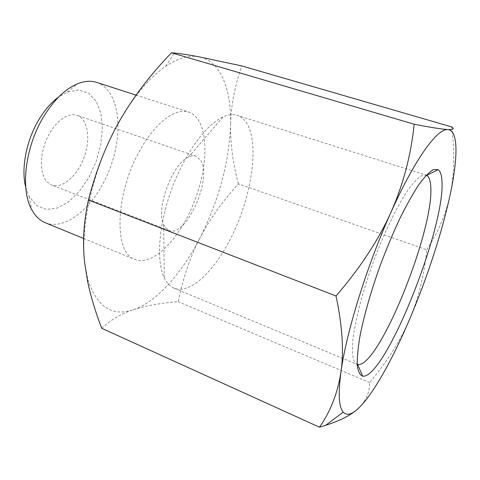 <?xml version="1.0" encoding="UTF-8"?>
<svg xmlns="http://www.w3.org/2000/svg" width="480" height="480" viewBox="0 0 480 480"><rect width="100%" height="100%" fill="white"/><g stroke="black" fill="none" stroke-linecap="round" stroke-linejoin="round"><path stroke-width="0.36" stroke-dasharray="2.4 1.8" d="M238.416 183.858C232.92 163.23 230.31 143.526 230.586 124.734C229.116 162.588 218.898 200.352 199.914 238.02C209.616 219.348 222.45 201.294 238.416 183.858L426.648 249.792C424.398 274.332 418.782 297.336 409.788 318.81C400.674 340.194 387.282 361.44 369.63 382.542C369.744 392.25 366.066 400.8 358.596 408.186L356.13 410.358M101.736 328.314C110.46 319.998 120.972 313.824 133.272 309.798C112.092 316.872 96.948 306.84 87.828 279.696L84.744 263.472C79.848 225.138 94.158 164.796 119.82 120.48C134.478 95.262 149.802 77.196 165.798 66.276C178.194 58.074 189.24 54.918 198.93 56.808C220.62 60.942 231.438 89.274 230.586 124.734C230.922 106.068 234.642 86.46 241.758 65.916M133.272 309.798C145.728 305.766 160.692 303.06 178.176 301.698C183.06 277.902 190.308 256.68 199.914 238.02C181.764 273.384 156.72 301.944 133.272 309.798M451.716 126.924C454.83 152.946 454.26 175.758 450.012 195.36C445.608 215.004 437.82 233.148 426.648 249.792M369.63 382.542L178.176 301.698M357.642 364.482L356.844 364.248L353.772 360.528C352.494 355.98 352.182 349.278 352.836 340.422C354.978 321.096 362.346 292.356 372.954 262.908C383.826 233.556 396.72 206.832 407.544 190.68C412.752 183.492 417.306 178.566 421.218 175.908L425.964 175.05L237.24 115.392C233.1 114.078 228.372 114.588 223.068 116.928C206.142 124.326 184.644 153.648 171.618 189.354C158.562 225.048 156.096 261.324 164.262 277.89C166.812 283.098 170.094 286.536 174.114 288.198C191.394 294.99 217.452 268.032 234.264 231.03C251.166 194.04 258.174 149.49 248.892 127.404C246.174 121.092 242.292 117.09 237.24 115.392M25.74 187.248L29.172 196.488L36.654 205.578L46.404 209.442L57.438 208.014L68.772 201.702L79.488 191.226L88.794 177.546L96.03 161.742L100.686 144.996L102.39 128.532L100.95 113.622L96.354 101.49L88.836 93.282L78.894 89.946L67.314 92.076L58.734 96.93M96.648 82.404C119.046 89.892 124.002 130.548 110.466 167.016C97.308 203.622 67.308 231.504 45.366 222.792M47.022 181.848L51.618 185.01C62.334 189.18 77.424 175.806 84.06 157.368C90.87 138.996 87.96 119.046 77.076 115.326C67.89 112.002 54.426 121.956 46.968 138.456C39.432 154.902 39.654 174.228 47.022 181.848M140.052 150.168C114.816 193.974 113.778 253.656 134.946 259.482C153.816 266.892 181.83 236.358 195.618 198.126C209.724 160.002 207.99 118.602 188.79 112.104C175.836 107.418 155.394 122.238 140.052 150.168M200.808 160.512C212.67 178.71 185.838 238.332 168.924 230.43L165.276 227.55L163.716 224.82C155.52 209.352 172.2 163.686 188.442 157.146C191.274 155.766 193.806 155.46 196.038 156.216L200.808 160.512M165.798 66.276L174.336 53.034M87.828 279.696L87.612 281.388M174.114 288.198L356.844 364.248M29.172 196.488L31.674 209.514M67.314 92.076L77.628 83.73M83.628 238.464L134.946 259.482M136.08 95.112L188.79 112.104M196.038 156.216L77.076 115.326M168.924 230.43L51.618 185.01M163.716 224.82L164.262 277.89M188.442 157.146L223.068 116.928"/><path stroke-width="0.72" d="M241.758 65.916L198.93 56.808C188.934 54.912 180.738 53.652 174.336 53.034L171.486 52.788C150.408 74.646 133.188 97.212 119.82 120.48C106.578 143.706 96.108 170.214 88.416 199.998C83.592 222.036 82.368 243.198 84.744 263.472L87.612 281.388C90.666 296.112 95.376 311.754 101.736 328.314L319.536 427.212C330.648 411.18 337.8 392.724 340.986 371.85C338.094 393.744 338.826 407.166 343.194 412.116C346.782 415.89 351.918 414.582 358.596 408.186C373.224 394.272 392.694 359.1 409.788 318.81C426.948 278.43 442.002 232.584 450.012 195.36C458.034 158.304 458.55 130.248 447.882 129.57C453.24 129.81 454.518 128.928 451.716 126.924L241.758 65.916M356.13 410.358C349.35 415.95 339.168 420.948 325.584 425.346L319.536 427.212M340.986 371.85C343.998 351.012 342.342 325.716 336.024 295.98C360.198 267.924 378.516 240.036 390.99 212.304C367.14 264.972 346.164 332.784 340.986 371.85M390.99 212.304C403.284 184.452 411.018 155.094 414.186 124.23C429.87 127.254 440.586 128.994 446.34 129.456L447.882 129.57L446.382 129.654C435.63 130.728 413.712 161.496 390.99 212.304M336.024 295.98L88.416 199.998M425.964 175.05L426.726 175.38C428.952 176.736 430.266 180.15 430.674 185.622C435.114 227.928 378.684 368.634 357.642 364.482L362.676 376.212C385.08 378.882 445.422 227.502 441.96 181.044C441.672 175.02 440.394 171.228 438.132 169.656L433.398 169.596C429.36 171.942 424.512 176.952 418.872 184.62C412.854 193.782 406.476 205.158 399.738 218.748C392.952 233.346 386.43 248.946 380.172 265.542C371.202 290.598 364.212 314.97 360.174 334.992C358.032 347.406 357.06 357.486 357.246 365.232C358.074 371.478 359.88 375.138 362.676 376.212M58.734 96.93C51.522 102.174 44.976 109.632 39.102 119.292C26.316 140.214 20.862 168.798 25.74 187.248M83.628 238.464L45.366 222.792C39.786 220.506 35.22 216.078 31.674 209.514C20.166 189.384 25.182 146.634 43.806 116.412C54.114 99.726 65.388 88.83 77.628 83.73C84.57 81 90.912 80.556 96.648 82.404L136.08 95.112M414.186 124.23L171.486 52.788M343.194 412.116L325.584 425.346M426.726 175.38L438.132 169.656"/></g></svg>
